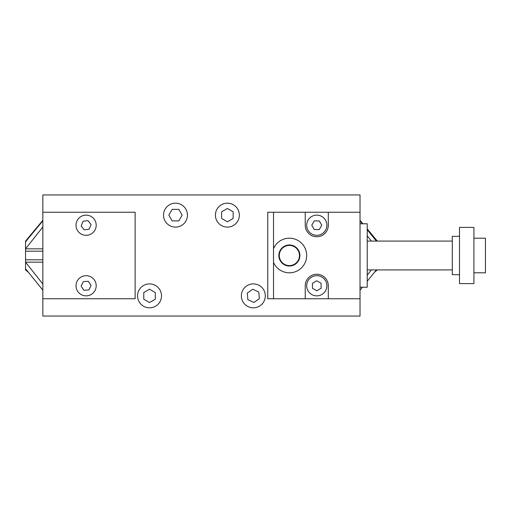 <?xml version="1.0" encoding="UTF-8"?>
<svg xmlns="http://www.w3.org/2000/svg" width="511" height="511" viewBox="0 0 511 511"><rect width="100%" height="100%" fill="white"/><g stroke="black" fill="none" stroke-linecap="round" stroke-linejoin="round"><path stroke-width="0.77" d="M81.115 286.045L83.376 281.593L88.365 281.325L91.086 285.508L88.825 289.961L83.842 290.229L81.115 286.045M81.153 225.894L83.044 221.276L87.994 220.605L91.047 224.553L89.157 229.177L84.206 229.848L81.153 225.894M96.196 285.777A10.092 10.092 0 0 1 81.057 294.515A10.092 10.092 0 0 1 81.057 277.039A10.092 10.092 0 0 1 96.196 285.777M96.196 225.223A10.092 10.092 0 0 1 81.057 233.961A10.092 10.092 0 0 1 81.057 216.485A10.092 10.092 0 0 1 96.196 225.223M135.121 298.75L42.847 298.75L42.847 212.25L135.121 212.25L135.121 298.75M374.442 272.318L377.322 269.917M377.322 241.083L367.23 228.973M362.906 223.78L360.025 220.324M42.847 212.25L42.847 194.947L360.025 194.947L360.025 316.054L42.847 316.054L42.847 298.75M367.23 235.878L371.44 241.083M376.383 241.083L367.23 229.758M362.401 223.78L360.025 220.841M367.23 275.122L371.44 269.917M376.383 269.917L367.23 281.242M362.401 287.22L360.025 290.159M28.431 272.318L25.55 269.917L25.55 269.252L25.952 269.252M25.952 241.748L25.55 241.748L25.55 241.083L42.847 220.324M25.55 241.748L42.847 220.841M42.847 248.831L25.55 248.831L25.55 262.169L42.847 262.169M42.847 226.954L25.55 248.831M25.55 248.365L25.55 242.246M42.847 284.046L25.55 262.169M25.55 262.635L25.55 268.754L42.847 290.159M25.55 268.754L25.55 269.252M25.55 259.824L42.847 259.824M42.847 251.176L25.55 251.176M149.551 289.207L155.312 292.554L155.293 299.21L149.519 302.525L143.757 299.184L143.776 292.522L149.551 289.207M172.201 209.338L178.863 209.395L182.146 215.188L178.767 220.924L172.111 220.873L168.828 215.08L172.201 209.338M221.627 211.797L227.395 208.475L233.157 211.81L233.15 218.472L227.382 221.793L221.614 218.453L221.627 211.797M252.766 289.232L258.796 292.056L259.371 298.686L253.91 302.499L247.88 299.682L247.305 293.046L252.766 289.232M161.502 295.869A11.964 11.964 0 0 1 143.553 306.23A11.964 11.964 0 0 1 143.553 285.502A11.964 11.964 0 0 1 161.502 295.869M187.454 215.131A11.964 11.964 0 0 1 169.505 225.498A11.964 11.964 0 0 1 169.505 204.77A11.964 11.964 0 0 1 187.454 215.131M239.352 215.131A11.964 11.964 0 0 1 221.404 225.498A11.964 11.964 0 0 1 221.404 204.77A11.964 11.964 0 0 1 239.352 215.131M265.305 295.869A11.964 11.964 0 0 1 247.356 306.23A11.964 11.964 0 0 1 247.356 285.502A11.964 11.964 0 0 1 265.305 295.869M305.239 298.75L305.239 285.777A11.536 11.536 0 0 1 316.769 274.241A11.536 11.536 0 0 1 328.305 285.777L328.305 298.75L267.751 298.75L267.751 212.25L328.305 212.25L328.305 225.223A11.536 11.536 0 0 1 316.769 236.759A11.536 11.536 0 0 1 305.239 225.223L305.239 212.25M459.498 236.325L452.292 236.325L452.292 274.675L459.498 274.675M459.498 255.5L459.498 283.611L473.914 283.611L473.914 227.389L459.498 227.389L459.498 255.5M473.914 238.203L485.45 238.203L485.45 272.797L473.914 272.797M316.705 280.782L321.061 283.222L321.132 288.217L316.839 290.772L312.483 288.332L312.413 283.337L316.705 280.782M319.266 220.899L321.764 225.223L319.266 229.548L314.278 229.548L311.78 225.223L314.278 220.899L319.266 220.899M316.769 235.316A10.092 10.092 0 0 1 308.031 220.177A10.092 10.092 0 0 1 325.513 220.177A10.092 10.092 0 0 1 316.769 235.316M316.769 295.869A10.092 10.092 0 0 1 308.031 280.731A10.092 10.092 0 0 1 325.513 280.731A10.092 10.092 0 0 1 316.769 295.869M360.025 223.78L367.23 223.78L367.23 287.22L360.025 287.22M289.379 265.592A10.092 10.092 0 0 1 280.641 250.454A10.092 10.092 0 0 1 298.117 250.454A10.092 10.092 0 0 1 289.379 265.592M289.379 266.027A10.527 10.527 0 0 1 280.264 250.237A10.527 10.527 0 0 1 298.494 250.237A10.527 10.527 0 0 1 289.379 266.027M273.519 248.589A17.297 17.297 0 0 1 299.995 241.837A17.297 17.297 0 0 1 299.995 269.163A17.297 17.297 0 0 1 273.519 262.411L273.519 212.25M328.305 212.25L360.025 212.25M360.025 298.75L328.305 298.75M273.519 298.75L273.519 262.411M367.23 269.917L452.292 269.917M367.23 241.083L452.292 241.083"/></g></svg>
